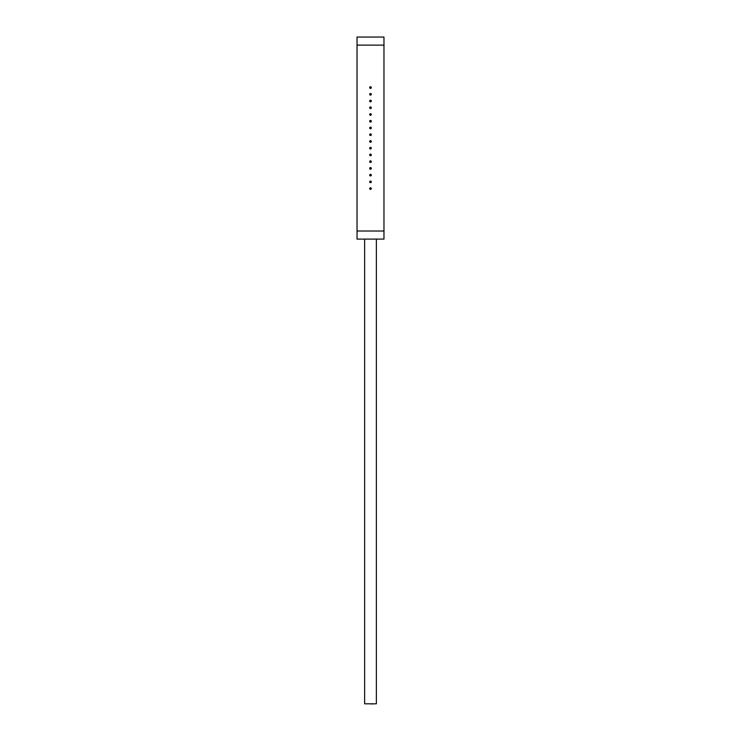 <?xml version="1.0" encoding="UTF-8"?>
<svg xmlns="http://www.w3.org/2000/svg" width="741" height="741" viewBox="0 0 741 741"><rect width="100%" height="100%" fill="white"/><g stroke="black" fill="none" stroke-linecap="round" stroke-linejoin="round"><path stroke-width="1.11" d="M357.032 45.136L357.032 37.05L383.968 37.05L383.968 239.102L357.032 239.102L357.032 45.136L383.968 45.136M371.306 188.584A0.806 0.806 0 0 0 370.5 187.779A0.806 0.806 0 0 0 369.694 188.584A0.806 0.806 0 0 0 370.5 189.4A0.806 0.806 0 0 0 371.306 188.584M371.306 181.851A0.806 0.806 0 0 0 370.5 181.045A0.806 0.806 0 0 0 369.694 181.851A0.806 0.806 0 0 0 370.5 182.656A0.806 0.806 0 0 0 371.306 181.851M371.306 175.117A0.806 0.806 0 0 0 370.5 174.311A0.806 0.806 0 0 0 369.694 175.117A0.806 0.806 0 0 0 370.5 175.923A0.806 0.806 0 0 0 371.306 175.117M371.306 168.383A0.806 0.806 0 0 0 370.5 167.577A0.806 0.806 0 0 0 369.694 168.383A0.806 0.806 0 0 0 370.5 169.189A0.806 0.806 0 0 0 371.306 168.383M371.306 161.649A0.806 0.806 0 0 0 370.5 160.843A0.806 0.806 0 0 0 369.694 161.649A0.806 0.806 0 0 0 370.5 162.455A0.806 0.806 0 0 0 371.306 161.649M371.306 154.915A0.806 0.806 0 0 0 370.5 154.1A0.806 0.806 0 0 0 369.694 154.915A0.806 0.806 0 0 0 370.5 155.721A0.806 0.806 0 0 0 371.306 154.915M371.306 148.181A0.806 0.806 0 0 0 370.5 147.366A0.806 0.806 0 0 0 369.694 148.181A0.806 0.806 0 0 0 370.5 148.987A0.806 0.806 0 0 0 371.306 148.181M371.306 141.438A0.806 0.806 0 0 0 370.5 140.633A0.806 0.806 0 0 0 369.694 141.438A0.806 0.806 0 0 0 370.5 142.253A0.806 0.806 0 0 0 371.306 141.438M371.306 134.705A0.806 0.806 0 0 0 370.5 133.899A0.806 0.806 0 0 0 369.694 134.705A0.806 0.806 0 0 0 370.5 135.52A0.806 0.806 0 0 0 371.306 134.705M371.306 127.971A0.806 0.806 0 0 0 370.5 127.165A0.806 0.806 0 0 0 369.694 127.971A0.806 0.806 0 0 0 370.5 128.777A0.806 0.806 0 0 0 371.306 127.971M371.306 121.237A0.806 0.806 0 0 0 370.5 120.431A0.806 0.806 0 0 0 369.694 121.237A0.806 0.806 0 0 0 370.5 122.043A0.806 0.806 0 0 0 371.306 121.237M371.306 114.503A0.806 0.806 0 0 0 370.5 113.697A0.806 0.806 0 0 0 369.694 114.503A0.806 0.806 0 0 0 370.5 115.309A0.806 0.806 0 0 0 371.306 114.503M371.306 107.769A0.806 0.806 0 0 0 370.5 106.963A0.806 0.806 0 0 0 369.694 107.769A0.806 0.806 0 0 0 370.5 108.575A0.806 0.806 0 0 0 371.306 107.769M371.306 101.035A0.806 0.806 0 0 0 370.5 100.22A0.806 0.806 0 0 0 369.694 101.035A0.806 0.806 0 0 0 370.5 101.841A0.806 0.806 0 0 0 371.306 101.035M371.306 94.302A0.806 0.806 0 0 0 370.5 93.486A0.806 0.806 0 0 0 369.694 94.302A0.806 0.806 0 0 0 370.5 95.107A0.806 0.806 0 0 0 371.306 94.302M371.306 87.558A0.806 0.806 0 0 0 370.5 86.753A0.806 0.806 0 0 0 369.694 87.558A0.806 0.806 0 0 0 370.5 88.374A0.806 0.806 0 0 0 371.306 87.558M370.639 703.811L366.86 703.811M374.233 703.811L370.639 703.95M376.363 239.102L376.363 703.811L364.637 703.811L364.637 239.102M371.176 188.584A0.676 0.676 0 0 1 370.5 189.261A0.676 0.676 0 0 1 369.824 188.584A0.676 0.676 0 0 1 370.5 187.918A0.676 0.676 0 0 1 371.176 188.584M371.176 181.851A0.676 0.676 0 0 1 370.5 182.527A0.676 0.676 0 0 1 369.824 181.851A0.676 0.676 0 0 1 370.5 181.174A0.676 0.676 0 0 1 371.176 181.851M371.176 175.117A0.676 0.676 0 0 1 370.5 175.793A0.676 0.676 0 0 1 369.824 175.117A0.676 0.676 0 0 1 370.5 174.441A0.676 0.676 0 0 1 371.176 175.117M371.176 168.383A0.676 0.676 0 0 1 370.5 169.059A0.676 0.676 0 0 1 369.824 168.383A0.676 0.676 0 0 1 370.5 167.707A0.676 0.676 0 0 1 371.176 168.383M371.176 161.649A0.676 0.676 0 0 1 370.5 162.325A0.676 0.676 0 0 1 369.824 161.649A0.676 0.676 0 0 1 370.5 160.973A0.676 0.676 0 0 1 371.176 161.649M371.176 154.915A0.676 0.676 0 0 1 370.5 155.582A0.676 0.676 0 0 1 369.824 154.915A0.676 0.676 0 0 1 370.5 154.239A0.676 0.676 0 0 1 371.176 154.915M371.176 148.181A0.676 0.676 0 0 1 370.5 148.848A0.676 0.676 0 0 1 369.824 148.181A0.676 0.676 0 0 1 370.5 147.505A0.676 0.676 0 0 1 371.176 148.181M371.176 141.438A0.676 0.676 0 0 1 370.5 142.115A0.676 0.676 0 0 1 369.824 141.438A0.676 0.676 0 0 1 370.5 140.771A0.676 0.676 0 0 1 371.176 141.438M371.176 134.705A0.676 0.676 0 0 1 370.5 135.381A0.676 0.676 0 0 1 369.824 134.705A0.676 0.676 0 0 1 370.5 134.038A0.676 0.676 0 0 1 371.176 134.705M371.176 127.971A0.676 0.676 0 0 1 370.5 128.647A0.676 0.676 0 0 1 369.824 127.971A0.676 0.676 0 0 1 370.5 127.295A0.676 0.676 0 0 1 371.176 127.971M371.176 121.237A0.676 0.676 0 0 1 370.5 121.913A0.676 0.676 0 0 1 369.824 121.237A0.676 0.676 0 0 1 370.5 120.561A0.676 0.676 0 0 1 371.176 121.237M371.176 114.503A0.676 0.676 0 0 1 370.5 115.179A0.676 0.676 0 0 1 369.824 114.503A0.676 0.676 0 0 1 370.5 113.827A0.676 0.676 0 0 1 371.176 114.503M371.176 107.769A0.676 0.676 0 0 1 370.5 108.445A0.676 0.676 0 0 1 369.824 107.769A0.676 0.676 0 0 1 370.5 107.093A0.676 0.676 0 0 1 371.176 107.769M371.176 101.035A0.676 0.676 0 0 1 370.5 101.702A0.676 0.676 0 0 1 369.824 101.035A0.676 0.676 0 0 1 370.5 100.359A0.676 0.676 0 0 1 371.176 101.035M371.176 94.302A0.676 0.676 0 0 1 370.5 94.968A0.676 0.676 0 0 1 369.824 94.302A0.676 0.676 0 0 1 370.5 93.625A0.676 0.676 0 0 1 371.176 94.302M371.176 87.558A0.676 0.676 0 0 1 370.5 88.235A0.676 0.676 0 0 1 369.824 87.558A0.676 0.676 0 0 1 370.5 86.892A0.676 0.676 0 0 1 371.176 87.558M383.968 231.016L357.032 231.016"/></g></svg>
